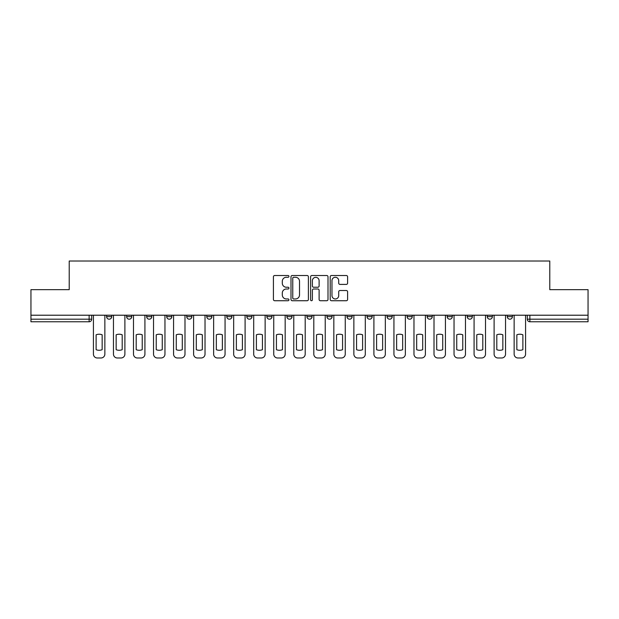 <?xml version="1.0" encoding="UTF-8"?>
<svg xmlns="http://www.w3.org/2000/svg" width="619" height="619" viewBox="0 0 619 619"><rect width="100%" height="100%" fill="white"/><g stroke="black" fill="none" stroke-linecap="round" stroke-linejoin="round"><path stroke-width="0.93" d="M288.949 276.391A0.882 0.882 0 0 0 288.067 275.509L274.674 275.509A1.261 1.261 0 0 0 273.42 276.77L273.42 299.464A1.261 1.261 0 0 0 274.674 300.726L288.067 300.726A0.882 0.882 0 0 0 288.949 299.844A0.882 0.882 0 0 0 288.067 298.962L286.334 298.962A4.031 4.031 0 0 1 282.303 294.923L282.303 293.035A4.031 4.031 0 0 1 286.334 289.003L288.067 289.003A0.882 0.882 0 0 0 288.949 288.121A0.882 0.882 0 0 0 288.067 287.231L286.334 287.231A4.031 4.031 0 0 1 282.303 283.2L282.303 281.312A4.031 4.031 0 0 1 286.334 277.273L288.067 277.273A0.882 0.882 0 0 0 288.949 276.391M507.271 316.626L507.271 315.218L507.271 316.626A2.569 2.569 0 0 0 509.839 319.195A2.569 2.569 0 0 1 507.271 316.626L512.408 316.626A2.569 2.569 0 0 1 509.839 319.195M447.173 315.218L447.173 316.626L452.303 316.626A2.569 2.569 0 0 1 449.734 319.195A2.569 2.569 0 0 1 447.173 316.626L447.173 315.218M427.133 315.218L427.133 316.626L432.271 316.626A2.569 2.569 0 0 1 429.702 319.195A2.569 2.569 0 0 1 427.133 316.626L427.133 315.218M326.964 315.218L326.964 316.626L332.101 316.626A2.569 2.569 0 0 1 329.532 319.195A2.569 2.569 0 0 1 326.964 316.626L326.964 315.218M266.866 315.218L266.866 316.626L272.004 316.626A2.569 2.569 0 0 1 269.435 319.195A2.569 2.569 0 0 1 266.866 316.626L266.866 315.218M226.794 315.218L226.794 316.626L231.932 316.626A2.569 2.569 0 0 1 229.363 319.195A2.569 2.569 0 0 1 226.794 316.626L226.794 315.218M206.761 315.218L206.761 316.626L211.899 316.626A2.569 2.569 0 0 1 209.33 319.195A2.569 2.569 0 0 1 206.761 316.626L206.761 315.218M166.697 316.626L166.697 315.218L166.697 316.626A2.569 2.569 0 0 0 169.266 319.195A2.569 2.569 0 0 1 166.697 316.626L171.827 316.626A2.569 2.569 0 0 1 169.266 319.195M126.624 316.626L126.624 315.218L126.624 316.626A2.569 2.569 0 0 0 129.193 319.195A2.569 2.569 0 0 1 126.624 316.626L131.762 316.626A2.569 2.569 0 0 1 129.193 319.195A2.569 2.569 0 0 0 131.762 316.626L131.762 315.218L131.762 316.626M346.338 284.4A1.261 1.261 0 0 0 347.599 283.138L347.599 276.77A1.261 1.261 0 0 0 346.338 275.509L331.467 275.509A1.261 1.261 0 0 0 330.206 276.77L330.206 299.464A1.261 1.261 0 0 0 331.467 300.726L346.338 300.726A1.261 1.261 0 0 0 347.599 299.464L347.599 291.773A1.261 1.261 0 0 0 346.338 290.512L339.97 290.512A1.261 1.261 0 0 0 338.717 291.773L338.717 295.588A3.374 3.374 0 0 1 335.343 298.962A3.374 3.374 0 0 1 331.97 295.588L331.97 280.647A3.374 3.374 0 0 1 335.343 277.273A3.374 3.374 0 0 1 338.717 280.647L338.717 283.138A1.261 1.261 0 0 0 339.97 284.4L346.338 284.4M30.95 315.218L30.95 289.661L69.22 289.661L69.22 261.017L549.78 261.017L549.78 289.661L588.05 289.661L588.05 315.218L30.95 315.218L30.95 319.195L91.697 319.195L91.697 315.218L91.697 319.195A2.569 2.569 0 0 1 89.128 321.764L30.95 321.764L30.95 319.195M308.394 276.77A1.261 1.261 0 0 0 307.14 275.509L292.261 275.509A1.261 1.261 0 0 0 291 276.77L291 299.464A1.261 1.261 0 0 0 292.261 300.726L307.14 300.726A1.261 1.261 0 0 0 308.394 299.464L308.394 276.77M311.86 275.509L326.739 275.509A1.261 1.261 0 0 1 328 276.77L328 299.464A1.261 1.261 0 0 1 326.739 300.726L320.371 300.726A1.261 1.261 0 0 1 319.11 299.464L319.11 290.257A1.261 1.261 0 0 0 317.849 289.003L313.632 289.003A1.261 1.261 0 0 0 312.371 290.257L312.371 299.844A0.882 0.882 0 0 1 311.489 300.726A0.882 0.882 0 0 1 310.606 299.844L310.606 276.77A1.261 1.261 0 0 1 311.86 275.509M527.303 315.218L527.303 319.195L588.05 319.195L588.05 321.764L529.872 321.764A2.569 2.569 0 0 1 527.303 319.195L527.303 315.218M588.05 315.218L588.05 319.195M512.408 315.218L512.408 316.626L512.408 315.218M492.376 315.218L492.376 316.626A2.569 2.569 0 0 1 489.807 319.195A2.569 2.569 0 0 1 487.238 316.626L492.376 316.626L492.376 315.218M487.238 315.218L487.238 316.626M472.343 316.626L472.343 315.218L472.343 316.626A2.569 2.569 0 0 1 469.775 319.195A2.569 2.569 0 0 1 467.206 316.626L472.343 316.626A2.569 2.569 0 0 1 469.775 319.195M467.206 315.218L467.206 316.626M452.303 315.218L452.303 316.626M432.271 315.218L432.271 316.626M412.239 315.218L412.239 316.626A2.569 2.569 0 0 1 409.67 319.195A2.569 2.569 0 0 1 407.101 316.626L412.239 316.626M407.101 315.218L407.101 316.626M392.206 315.218L392.206 316.626A2.569 2.569 0 0 1 389.637 319.195A2.569 2.569 0 0 1 387.068 316.626L392.206 316.626A2.569 2.569 0 0 1 389.637 319.195M387.068 315.218L387.068 316.626M372.174 315.218L372.174 316.626A2.569 2.569 0 0 1 369.605 319.195A2.569 2.569 0 0 1 367.036 316.626A2.569 2.569 0 0 0 369.605 319.195M367.036 315.218L367.036 316.626L372.174 316.626M352.134 315.218L352.134 316.626A2.569 2.569 0 0 1 349.565 319.195A2.569 2.569 0 0 1 346.996 316.626A2.569 2.569 0 0 0 349.565 319.195M346.996 315.218L346.996 316.626L352.134 316.626M332.101 315.218L332.101 316.626A2.569 2.569 0 0 1 329.532 319.195M312.069 315.218L312.069 316.626A2.569 2.569 0 0 1 309.5 319.195A2.569 2.569 0 0 1 306.931 316.626L312.069 316.626M306.931 315.218L306.931 316.626M286.899 315.218L286.899 316.626L292.036 316.626L292.036 315.218L292.036 316.626A2.569 2.569 0 0 1 289.468 319.195A2.569 2.569 0 0 1 286.899 316.626A2.569 2.569 0 0 0 289.468 319.195M272.004 315.218L272.004 316.626M251.964 315.218L251.964 316.626A2.569 2.569 0 0 1 249.395 319.195A2.569 2.569 0 0 1 246.826 316.626L251.964 316.626L251.964 315.218M246.826 315.218L246.826 316.626M231.932 316.626L231.932 315.218L231.932 316.626A2.569 2.569 0 0 1 229.363 319.195M211.899 316.626L211.899 315.218L211.899 316.626A2.569 2.569 0 0 1 209.33 319.195M191.867 315.218L191.867 316.626A2.569 2.569 0 0 1 189.298 319.195A2.569 2.569 0 0 1 186.729 316.626A2.569 2.569 0 0 0 189.298 319.195A2.569 2.569 0 0 0 191.867 316.626L191.867 315.218M186.729 315.218L186.729 316.626L191.867 316.626M171.827 315.218L171.827 316.626M151.794 315.218L151.794 316.626A2.569 2.569 0 0 1 149.225 319.195A2.569 2.569 0 0 1 146.657 316.626A2.569 2.569 0 0 0 149.225 319.195M146.657 315.218L146.657 316.626L151.794 316.626M111.73 315.218L111.73 316.626A2.569 2.569 0 0 1 109.161 319.195A2.569 2.569 0 0 1 106.592 316.626A2.569 2.569 0 0 0 109.161 319.195A2.569 2.569 0 0 0 111.73 316.626L111.73 315.218M106.592 315.218L106.592 316.626L111.73 316.626M529.872 315.218L529.872 321.764A2.569 2.569 0 0 1 527.303 319.195M89.128 315.218L89.128 321.764A2.569 2.569 0 0 0 91.697 319.195M293.646 277.273A0.882 0.882 0 0 0 292.764 278.155L292.764 298.079A0.882 0.882 0 0 0 293.646 298.962L295.48 298.962A4.031 4.031 0 0 0 299.511 294.923L299.511 281.312A4.031 4.031 0 0 0 295.48 277.273L293.646 277.273M319.11 280.709A3.374 3.374 0 0 0 315.736 277.343A3.374 3.374 0 0 0 312.371 280.709L312.371 285.978A1.261 1.261 0 0 0 313.632 287.231L317.849 287.231A1.261 1.261 0 0 0 319.11 285.978L319.11 280.709M96.123 334.809L96.123 349.689A8.024 8.024 0 0 0 102.158 349.689L102.158 334.809A8.024 8.024 0 0 0 96.123 334.809M93.43 315.218L93.43 354.13A3.853 3.853 0 0 0 97.284 357.983L101.005 357.983A3.853 3.853 0 0 0 104.859 354.13L104.859 315.218M116.155 334.809L116.155 349.689A8.024 8.024 0 0 0 122.198 349.689L122.198 334.809A8.024 8.024 0 0 0 116.155 334.809M113.463 315.218L113.463 354.13A3.853 3.853 0 0 0 117.316 357.983L121.038 357.983A3.853 3.853 0 0 0 124.891 354.13L124.891 315.218M136.195 334.809L136.195 349.689A8.024 8.024 0 0 0 142.231 349.689L142.231 334.809A8.024 8.024 0 0 0 136.195 334.809M133.495 315.218L133.495 354.13A3.853 3.853 0 0 0 137.348 357.983L141.07 357.983A3.853 3.853 0 0 0 144.923 354.13L144.923 315.218M156.228 334.809L156.228 349.689A8.024 8.024 0 0 0 162.263 349.689L162.263 334.809A8.024 8.024 0 0 0 156.228 334.809M153.527 315.218L153.527 354.13A3.853 3.853 0 0 0 157.381 357.983L161.11 357.983A3.853 3.853 0 0 0 164.964 354.13L164.964 315.218M176.26 334.809L176.26 349.689A8.024 8.024 0 0 0 182.296 349.689L182.296 334.809A8.024 8.024 0 0 0 176.26 334.809M173.568 315.218L173.568 354.13A3.853 3.853 0 0 0 177.413 357.983L181.143 357.983A3.853 3.853 0 0 0 184.996 354.13L184.996 315.218M196.293 334.809L196.293 349.689A8.024 8.024 0 0 0 202.328 349.689L202.328 334.809A8.024 8.024 0 0 0 196.293 334.809M193.6 315.218L193.6 354.13A3.853 3.853 0 0 0 197.453 357.983L201.175 357.983A3.853 3.853 0 0 0 205.028 354.13L205.028 315.218M216.333 334.809L216.333 349.689A8.024 8.024 0 0 0 222.368 349.689L222.368 334.809A8.024 8.024 0 0 0 216.333 334.809M213.632 315.218L213.632 354.13A3.853 3.853 0 0 0 217.486 357.983L221.207 357.983A3.853 3.853 0 0 0 225.061 354.13L225.061 315.218M236.365 334.809L236.365 349.689A8.024 8.024 0 0 0 242.4 349.689L242.4 334.809A8.024 8.024 0 0 0 236.365 334.809M233.665 315.218L233.665 354.13A3.853 3.853 0 0 0 237.518 357.983L241.24 357.983A3.853 3.853 0 0 0 245.093 354.13L245.093 315.218M256.398 334.809L256.398 349.689A8.024 8.024 0 0 0 262.433 349.689L262.433 334.809A8.024 8.024 0 0 0 256.398 334.809M253.697 315.218L253.697 354.13A3.853 3.853 0 0 0 257.55 357.983L261.28 357.983A3.853 3.853 0 0 0 265.133 354.13L265.133 315.218M276.43 334.809L276.43 349.689A8.024 8.024 0 0 0 282.465 349.689L282.465 334.809A8.024 8.024 0 0 0 276.43 334.809M273.737 315.218L273.737 354.13A3.853 3.853 0 0 0 277.591 357.983L281.312 357.983A3.853 3.853 0 0 0 285.166 354.13L285.166 315.218M296.462 334.809L296.462 349.689A8.024 8.024 0 0 0 302.498 349.689L302.498 334.809A8.024 8.024 0 0 0 296.462 334.809M293.77 315.218L293.77 354.13A3.853 3.853 0 0 0 297.623 357.983L301.345 357.983A3.853 3.853 0 0 0 305.198 354.13L305.198 315.218M316.502 334.809L316.502 349.689A8.024 8.024 0 0 0 322.538 349.689L322.538 334.809A8.024 8.024 0 0 0 316.502 334.809M313.802 315.218L313.802 354.13A3.853 3.853 0 0 0 317.655 357.983L321.377 357.983A3.853 3.853 0 0 0 325.23 354.13L325.23 315.218M336.535 334.809L336.535 349.689A8.024 8.024 0 0 0 342.57 349.689L342.57 334.809A8.024 8.024 0 0 0 336.535 334.809M333.834 315.218L333.834 354.13A3.853 3.853 0 0 0 337.688 357.983L341.409 357.983A3.853 3.853 0 0 0 345.263 354.13L345.263 315.218M356.567 334.809L356.567 349.689A8.024 8.024 0 0 0 362.602 349.689L362.602 334.809A8.024 8.024 0 0 0 356.567 334.809M353.867 315.218L353.867 354.13A3.853 3.853 0 0 0 357.72 357.983L361.45 357.983A3.853 3.853 0 0 0 365.303 354.13L365.303 315.218M376.6 334.809L376.6 349.689A8.024 8.024 0 0 0 382.635 349.689L382.635 334.809A8.024 8.024 0 0 0 376.6 334.809M373.907 315.218L373.907 354.13A3.853 3.853 0 0 0 377.76 357.983L381.482 357.983A3.853 3.853 0 0 0 385.335 354.13L385.335 315.218M396.632 334.809L396.632 349.689A8.024 8.024 0 0 0 402.667 349.689L402.667 334.809A8.024 8.024 0 0 0 396.632 334.809M393.939 315.218L393.939 354.13A3.853 3.853 0 0 0 397.793 357.983L401.514 357.983A3.853 3.853 0 0 0 405.368 354.13L405.368 315.218M416.672 334.809L416.672 349.689A8.024 8.024 0 0 0 422.707 349.689L422.707 334.809A8.024 8.024 0 0 0 416.672 334.809M413.972 315.218L413.972 354.13A3.853 3.853 0 0 0 417.825 357.983L421.547 357.983A3.853 3.853 0 0 0 425.4 354.13L425.4 315.218M436.704 334.809L436.704 349.689A8.024 8.024 0 0 0 442.74 349.689L442.74 334.809A8.024 8.024 0 0 0 436.704 334.809M434.004 315.218L434.004 354.13A3.853 3.853 0 0 0 437.857 357.983L441.587 357.983A3.853 3.853 0 0 0 445.432 354.13L445.432 315.218M456.737 334.809L456.737 349.689A8.024 8.024 0 0 0 462.772 349.689L462.772 334.809A8.024 8.024 0 0 0 456.737 334.809M454.036 315.218L454.036 354.13A3.853 3.853 0 0 0 457.89 357.983L461.619 357.983A3.853 3.853 0 0 0 465.473 354.13L465.473 315.218M476.769 334.809L476.769 349.689A8.024 8.024 0 0 0 482.805 349.689L482.805 334.809A8.024 8.024 0 0 0 476.769 334.809M474.077 315.218L474.077 354.13A3.853 3.853 0 0 0 477.93 357.983L481.652 357.983A3.853 3.853 0 0 0 485.505 354.13L485.505 315.218M496.802 334.809L496.802 349.689A8.024 8.024 0 0 0 502.845 349.689L502.845 334.809A8.024 8.024 0 0 0 496.802 334.809M494.109 315.218L494.109 354.13A3.853 3.853 0 0 0 497.962 357.983L501.684 357.983A3.853 3.853 0 0 0 505.537 354.13L505.537 315.218M516.842 334.809L516.842 349.689A8.024 8.024 0 0 0 522.877 349.689L522.877 334.809A8.024 8.024 0 0 0 516.842 334.809M514.141 315.218L514.141 354.13A3.853 3.853 0 0 0 517.995 357.983L521.716 357.983A3.853 3.853 0 0 0 525.57 354.13L525.57 315.218"/></g></svg>
